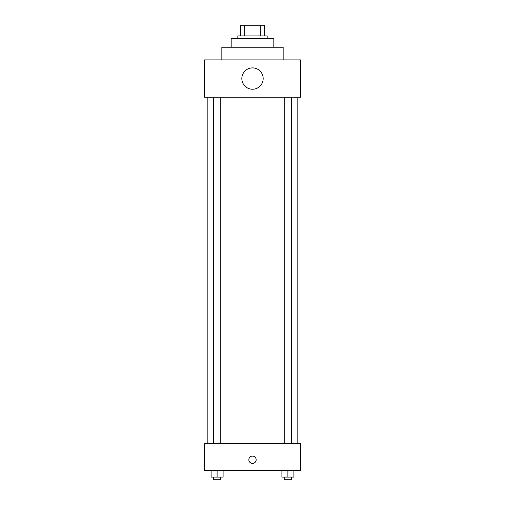 <?xml version="1.0" encoding="UTF-8"?>
<svg xmlns="http://www.w3.org/2000/svg" width="505" height="505" viewBox="0 0 505 505"><rect width="100%" height="100%" fill="white"/><g stroke="black" fill="none" stroke-linecap="round" stroke-linejoin="round"><path stroke-width="0.76" d="M244.679 35.912L244.679 25.25L240.506 25.25L240.506 35.912L240.506 25.25M244.679 25.25L264.494 25.25L264.494 35.912M260.321 35.912L260.321 25.25M237.836 38.576L237.836 35.912L267.164 35.912L267.164 38.576M231.176 47.243L231.176 38.576L273.824 38.576L273.824 47.243M221.846 59.906L221.846 47.243L283.154 47.243L283.154 59.906M204.519 59.906L300.481 59.906L300.481 97.225L204.519 97.225L204.519 59.906M241.838 78.565A10.662 10.662 0 0 0 257.834 87.801A10.662 10.662 0 0 0 257.834 69.33A10.662 10.662 0 0 0 241.838 78.565M207.183 443.762L207.183 97.225M284.22 97.225L284.22 443.762M213.419 443.762L213.419 97.225M204.519 443.762L300.481 443.762L300.481 470.42L204.519 470.42L204.519 443.762M252.5 463.42A3.668 3.668 0 0 1 249.325 457.928A3.668 3.668 0 0 1 255.675 457.928A3.668 3.668 0 0 1 252.5 463.42M281.904 470.42L281.904 477.086L293.897 477.086L293.897 470.42L293.897 477.086M287.9 477.086L287.9 470.42M291.581 477.086L291.581 479.75L284.22 479.75L284.22 477.086M211.103 470.42L211.103 477.086L223.096 477.086L223.096 470.42L223.096 477.086M217.1 477.086L217.1 470.42M220.78 477.086L220.78 479.75L213.419 479.75L213.419 477.086M297.817 443.762L297.817 97.225M291.581 97.225L291.581 443.762M220.78 443.762L220.78 97.225"/></g></svg>
